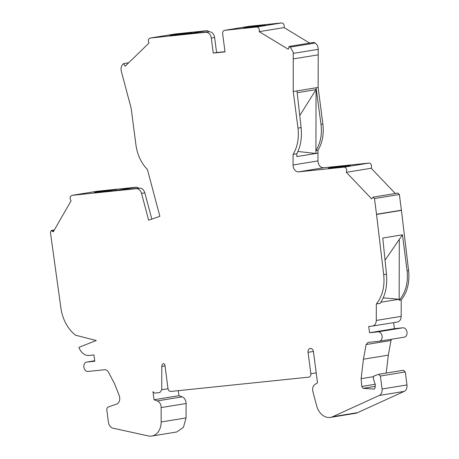 <?xml version="1.0" encoding="UTF-8"?>
<svg xmlns="http://www.w3.org/2000/svg" width="459" height="459" viewBox="0 0 459 459"><rect width="100%" height="100%" fill="white"/><g stroke="black" fill="none" stroke-linecap="round" stroke-linejoin="round"><path stroke-width="0.69" d="M404.104 337.193A4.739 3.54 -99.3 0 0 404.253 337.17A4.739 3.54 -99.3 0 0 407.013 332.127A4.739 3.54 -99.3 0 0 402.882 327.795L394.424 328.673L369.529 332.735L377.986 331.857A4.739 3.54 80.7 0 1 382.118 336.189A4.739 3.54 80.7 0 1 379.358 341.232A4.739 3.54 80.7 0 1 379.209 341.255L368.015 342.414L366.104 344.548L363.425 359.213L361.135 378.675L361.738 386.467L375.204 384.275M165.045 365.903L161.797 366.431L161.74 389.754L159.864 392.565L154.608 393.116L152.996 391.682L154.04 399.755L157.271 400.914C159.365 401.814 160.65 403.668 161.126 406.479L161.166 421.976A15.801 11.796 80.7 0 1 151.791 436.05A15.801 11.796 80.7 0 1 148.406 435.952L112.794 428.144C110.447 427.427 108.995 425.527 108.444 422.435L106.729 409.187L107.653 407.219L116.609 404.086A6.317 4.716 -99.3 0 0 119.69 397.511A6.317 4.716 -99.3 0 0 119.185 395.543L114.515 383.626L107.854 371.124L105.541 369.633L88.002 371.451A4.739 3.54 80.7 0 1 83.888 367.223A4.739 3.54 80.7 0 1 86.631 362.076A4.739 3.54 80.7 0 1 86.785 362.053L94.772 361.227L93.957 354.962L89.109 355.467A12.64 9.438 80.7 0 1 78.914 347.36L96.229 340.509L75.609 335.219A35.768 26.708 80.7 0 1 60.915 308.127L50.398 232.162L51.31 230.493L53.227 231.887L71.076 200.853C69.516 198.236 69.831 196.4 72.029 195.345L136.22 188.689A6.317 4.716 80.7 0 1 141.521 193.388L148.647 220.211L159.858 216.292L147.414 169.474C141.177 163.048 137.35 154.861 135.933 144.912L131.165 108.307L121.308 71.225C120.683 68.448 121.159 66.199 122.742 64.478L123.637 63.606L128.681 62.78M123.637 63.606L125.164 66.194L148.957 43.094C147.844 40.53 148.286 38.843 150.288 38.04L205.798 32.279A6.317 4.716 80.7 0 1 211.306 38.057L213.257 53.089L225.002 51.873L222.644 33.708C222.535 31.791 223.183 30.667 224.583 30.334L256.604 27.012C258.056 27.052 258.974 28.016 259.358 29.898L259.197 31.665L288.281 49.279L289.101 46.445L290.197 47.111L293.249 52.292L293.238 91.507L297.983 128.107C299.148 138.073 297.524 146.834 293.094 154.39L293.066 164.976A6.317 4.716 -99.3 0 0 298.648 171.844L343.98 167.145L368.875 163.083C370.327 163.123 371.239 164.081 371.624 165.963L371.222 168.246L346.327 172.309L371.652 198.862L373.058 197.129L374.475 198.558L376.518 214.255L401.413 210.193L399.37 194.496L374.475 198.558M343.98 167.145C345.426 167.185 346.344 168.143 346.729 170.025L346.327 172.309M346.683 165.584A11.062 0.321 172.6 0 1 350.389 165.343A11.062 0.321 172.6 0 1 343.946 166.474A11.062 0.321 172.6 0 1 332.161 167.954A11.062 0.321 172.6 0 1 328.455 168.189A11.062 0.321 172.6 0 1 334.892 167.059A11.062 0.321 172.6 0 1 346.683 165.584M289.101 46.445L313.996 42.383L315.092 43.048C316.739 44.116 317.76 45.843 318.15 48.229L318.219 49.331L293.324 53.393M256.604 27.012L281.499 22.95C282.951 22.99 283.869 23.948 284.253 25.836L284.092 27.603L309.664 43.089M259.197 31.665L284.092 27.603M262.037 25.165C273.048 24 257.711 26.502 247.516 27.534C236.505 28.699 251.848 26.197 262.037 25.165L265.744 24.929M188.293 32.813C199.304 31.648 183.961 34.15 173.772 35.182C162.756 36.347 178.098 33.846 188.293 32.813L192 32.578M112.771 189.837C123.781 188.672 108.439 191.173 98.249 192.206C87.233 193.377 102.575 190.869 112.771 189.837L116.477 189.601M178.287 390.661L178.935 395.692L182.166 396.851C184.237 397.724 185.522 399.577 186.021 402.417L186.096 403.513L161.195 407.575M383.231 297.862L399.152 299.251L399.221 300.249C405.745 292.331 408.372 282.532 407.093 270.839L402.468 234.807L382.766 238.02L386.478 274.201C387.482 286.02 385.365 295.739 380.121 303.365L376.328 303.967L376.294 320.439C376.099 323.71 374.785 325.597 372.341 326.097L368.72 326.469L369.529 332.735M382.766 238.02L402.468 234.807L399.29 239.397L399.152 299.251L380.895 302.229M297.174 92.712L316.05 89.631L316.056 87.784L321.007 124.349C322.229 134.315 320.531 143.076 315.912 150.644L316.05 89.631L299.75 115.553M161.797 366.431C161.884 364.79 162.549 363.844 163.788 363.591L164.896 364.744L167.988 388.555C168.378 390.437 169.296 391.401 170.742 391.441L308.901 377.126C310.301 376.793 310.95 375.663 310.846 373.752L316.205 372.874M374.022 389.192L375.141 387.666L375.347 384.705L373.207 378.365L374.022 375.915L378.675 374.303L380.391 376.03L382.077 389.002C382.33 392.124 381.406 394.275 379.306 395.451L332.666 416.715A15.801 11.796 80.7 0 1 330.394 417.403A15.801 11.796 80.7 0 1 316.641 405.733L312.9 391.647C312.218 388.377 312.923 385.95 315.012 384.361L317.496 382.8L313.463 351.766A3.632 2.714 -99.3 0 0 310.175 348.456A3.632 2.714 -99.3 0 0 308.064 352.323L310.846 373.752M375.233 386.375L363.207 388.337L374.28 389.117M363.207 388.337L361.738 386.467M397.437 322.006L372.341 326.097M376.518 214.255L383.707 274.654C384.889 286.382 382.45 296.158 376.391 303.973M224.48 30.346L249.478 26.272L224.48 30.346M150.185 38.051L175.183 33.977L150.185 38.051M71.931 195.362L96.929 191.283L71.931 195.362M297.943 151.487L315.907 153.472L296.818 156.582L296.824 153.754C300.702 146.323 302.125 137.602 301.104 127.596L296.973 90.899L318.133 87.445L318.219 49.331M141.521 193.388L144.837 192.843C143.816 189.699 142.049 188.133 139.542 188.15L115.284 190.663L136.857 187.146L96.929 191.283M136.857 187.146L138.911 188.213M224.973 51.678L216.579 52.55L214.628 37.518C213.854 33.742 212.012 31.82 209.115 31.74L185.631 34.173L207.21 30.655L175.183 33.977M207.21 30.655L209.258 31.728M281.499 22.95L249.478 26.272M293.066 164.976L317.961 160.914L317.995 150.305C322.419 142.778 324.043 134.022 322.878 124.045L318.133 87.445M317.961 160.914C318.368 165.28 320.233 167.569 323.543 167.782L298.648 171.844M368.875 163.083L323.543 167.782M395.302 193.497L371.222 168.246M397.919 193.073L399.37 194.496M399.221 300.249L401.286 299.911C407.345 292.096 409.784 282.319 408.602 270.592L401.413 210.193M376.294 320.439L401.189 316.377L401.223 299.922M401.189 316.377C400.988 319.642 399.669 321.524 397.236 322.034M393.644 322.625L394.424 328.673M391.487 339.253L390.999 340.486L366.104 344.548M386.214 373.075L388.325 355.151L390.999 340.486M403.392 370.287L405.286 371.968L380.391 376.03M382.077 389.002L406.972 384.94L405.286 371.968M406.972 384.94C407.219 388.056 406.295 390.207 404.201 391.389L379.306 395.451M330.394 417.403L355.289 413.341A15.801 11.796 -99.3 0 0 357.561 412.652L404.201 391.389M151.791 436.05L176.686 431.988L183.416 427.363L186.061 417.914L186.096 403.513M296.824 153.754L293.094 154.39M293.238 91.507L296.973 90.899M376.558 214.433L401.453 210.371M361.135 378.675L373.242 376.701M388.325 355.151L363.425 359.213M247.516 27.534L243.809 27.775M216.579 52.55L213.257 53.089M173.772 35.182L170.065 35.423M144.837 192.843L151.814 219.104M98.249 192.206L94.543 192.453M399.29 239.397L385.044 260.224M317.978 153.134L315.907 153.472L315.912 150.644L317.995 150.305M178.935 395.692L154.04 399.755M318.207 54.845L293.312 58.907M297.983 128.107L301.104 127.596M383.707 274.654L386.478 274.201M408.602 270.592L407.093 270.839M313.411 351.451L308.064 352.323M357.561 412.652L332.666 416.715M402.882 327.795L377.986 331.857M214.628 37.518L211.306 38.057M209.115 31.74L205.798 32.279M139.542 188.15L136.22 188.689M86.785 362.053L94.709 360.763M186.061 417.914L161.166 421.976M161.74 389.754L168.017 388.727M315.092 43.048L290.197 47.111M53.978 230.573L52.246 230.854M182.166 396.851L157.271 400.914M322.878 124.045L321.007 124.349M404.253 337.17L379.358 341.232M94.709 360.757L86.631 362.076M403.57 370.241L378.675 374.303M397.953 193.067L373.058 197.129M54.305 230.005L51.31 230.493"/></g></svg>
